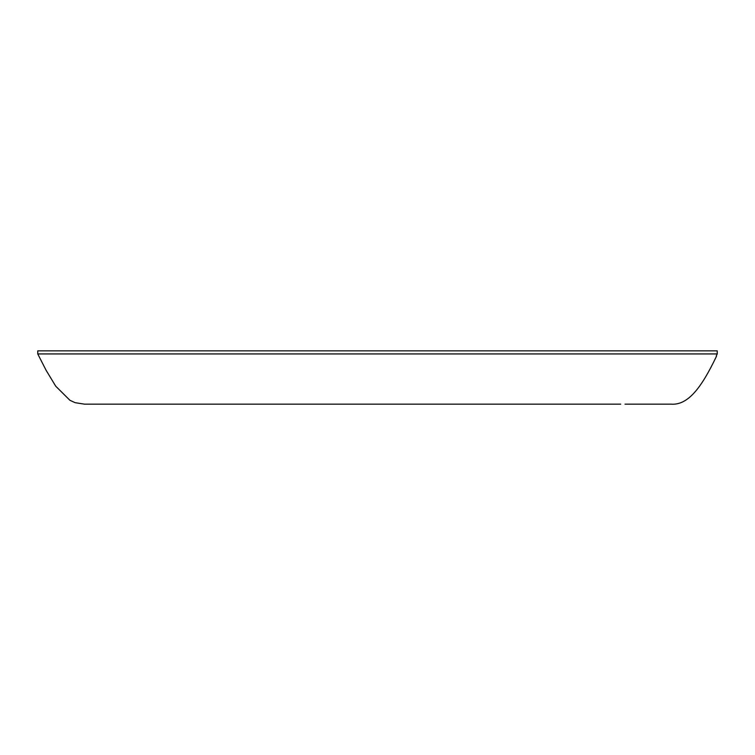 <?xml version="1.0" encoding="UTF-8"?>
<svg xmlns="http://www.w3.org/2000/svg" width="755" height="755" viewBox="0 0 755 755"><rect width="100%" height="100%" fill="white"/><g stroke="black" fill="none" stroke-linecap="round" stroke-linejoin="round"><path stroke-width="1.13" d="M717.212 350.849L717.25 353.935L717.212 350.849L37.778 350.849L37.75 353.935L717.25 353.935L716.202 356.067M377.689 404.151L84.494 404.151L377.689 404.151M37.75 353.935L46.083 370.252L55.747 386.22L69.922 400.292L75.113 402.679L84.494 404.151L102.265 404.151M107.833 404.151L129.275 404.151M133.512 404.151L620.714 404.151M624.98 404.151L670.874 404.151C687.692 405.501 701.112 388.495 716.476 356.256M574.31 404.151L181.068 404.151"/></g></svg>
